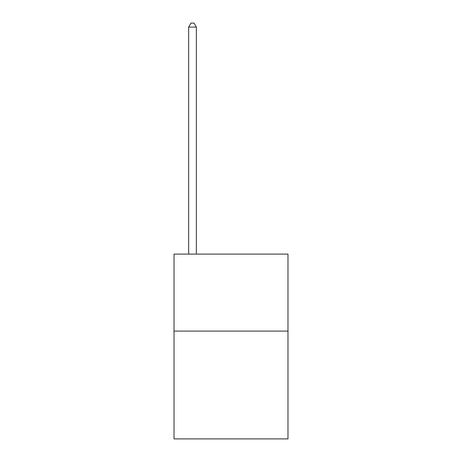 <?xml version="1.0" encoding="UTF-8"?>
<svg xmlns="http://www.w3.org/2000/svg" width="462" height="462" viewBox="0 0 462 462"><rect width="100%" height="100%" fill="white"/><g stroke="black" fill="none" stroke-linecap="round" stroke-linejoin="round"><path stroke-width="0.69" d="M287.982 331.098L287.982 438.9L174.018 438.9L174.018 254.1L287.982 254.1L287.982 331.098L174.018 331.098M196.35 254.1L196.35 27.102L188.652 27.102L188.652 254.1M188.652 27.102L190.962 23.1L194.04 23.1L196.35 27.102"/></g></svg>
